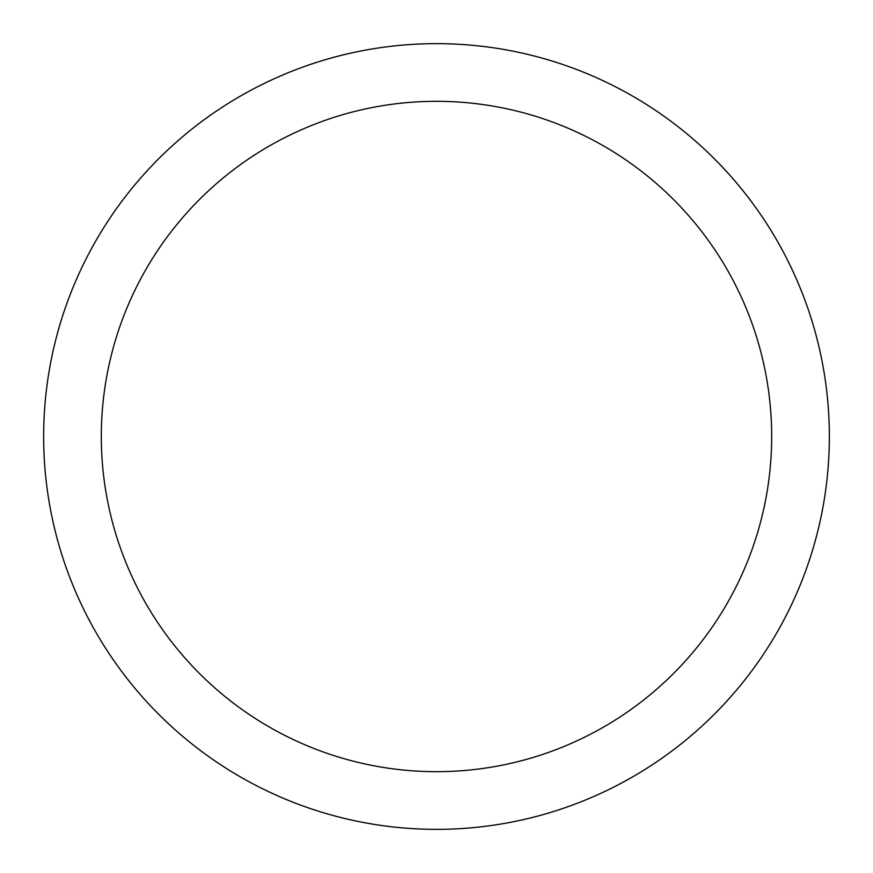 <?xml version="1.0" encoding="UTF-8"?>
<svg xmlns="http://www.w3.org/2000/svg" width="873" height="873" viewBox="0 0 873 873"><rect width="100%" height="100%" fill="white"/><g stroke="black" fill="none" stroke-linecap="round" stroke-linejoin="round"><path stroke-width="1.31" d="M101.312 436.5A335.188 335.188 0 0 0 604.094 726.773A335.188 335.188 0 0 0 604.094 146.228A335.188 335.188 0 0 0 101.312 436.5M43.65 436.5A392.85 392.85 0 0 0 632.925 776.719A392.85 392.85 0 0 0 632.925 96.281A392.85 392.85 0 0 0 43.65 436.5"/></g></svg>
